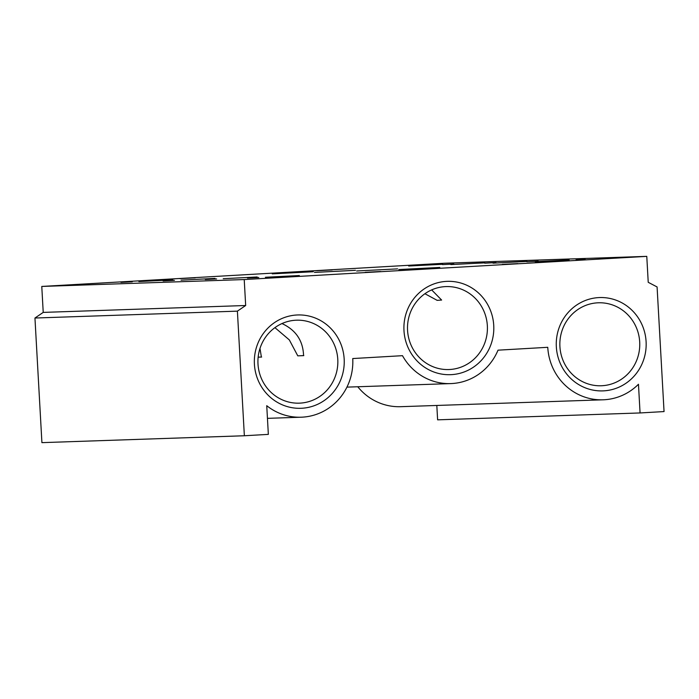 <?xml version="1.0" encoding="UTF-8"?>
<svg xmlns="http://www.w3.org/2000/svg" width="699" height="699" viewBox="0 0 699 699"><rect width="100%" height="100%" fill="white"/><g stroke="black" fill="none" stroke-linecap="round" stroke-linejoin="round"><path stroke-width="1.05" d="M174.435 280.369L163.129 280.946L174.435 280.369M132.26 281.802L120.953 282.379L132.26 281.802M398.806 269.543L439.793 267.446L398.806 269.543M356.63 270.976L397.617 268.879L356.63 270.976M316.699 270.723L332.243 269.928L316.699 270.723M272.278 273.851L313.266 271.745L272.278 273.851M639.699 341.977A41.512 39.957 88.1 0 0 598.396 302.789A41.512 39.957 88.1 0 0 559.916 346.573A41.512 39.957 88.1 0 0 601.219 385.761A41.512 39.957 88.1 0 0 639.699 341.977M535.216 261.714L569.135 259.984L535.216 261.714M556.334 346.809A46.693 44.954 88.1 0 0 603.814 390.846A46.693 44.954 88.1 0 0 646.094 341.636A46.693 44.954 88.1 0 0 598.606 297.599A46.693 44.954 88.1 0 0 556.334 346.809M314.454 272.418L355.442 270.312L314.454 272.418M431.667 289.893L441.619 300.054L437.155 300.352L424.913 293.729M487.352 325.76A41.512 39.957 88.1 0 0 446.041 286.581A41.512 39.957 88.1 0 0 407.561 330.365A41.512 39.957 88.1 0 0 448.872 369.544A41.512 39.957 88.1 0 0 487.352 325.76M403.978 330.601A46.693 44.954 88.1 0 0 451.467 374.638A46.693 44.954 88.1 0 0 493.739 325.428A46.693 44.954 88.1 0 0 446.25 281.391A46.693 44.954 88.1 0 0 403.978 330.601M254.41 364.214A46.693 44.954 88.1 0 0 301.898 408.251A46.693 44.954 88.1 0 0 344.17 359.041A46.693 44.954 88.1 0 0 296.691 315.004A46.693 44.954 88.1 0 0 254.41 364.214M257.992 363.978A41.512 39.957 88.1 0 0 299.303 403.157A41.512 39.957 88.1 0 0 337.783 359.373A41.512 39.957 88.1 0 0 296.481 320.194A41.512 39.957 88.1 0 0 257.992 363.978M274.925 327.648L289.325 339.906L297.783 355.843L303.567 355.642C303.078 340.902 296.053 330.295 282.501 323.812L281.915 323.593M259.984 348.434L261.391 357.075L258.149 357.189M181.058 280.142L214.986 278.403L181.058 280.142M223.234 278.7L257.162 276.97L223.234 278.7M265.41 277.267L299.338 275.528L265.41 277.267M408.679 266.022L442.607 264.283L408.679 266.022M179.66 278.621L195.204 277.826L179.66 278.621M365.236 272.304L380.78 271.509L365.236 272.304M502.275 264.405L517.819 263.61L502.275 264.405M216.611 278.927L205.305 279.513L216.611 278.927M258.787 277.494L247.481 278.071L258.787 277.494M453.861 264.03L442.554 264.606L453.861 264.03M496.037 262.597L484.73 263.173L496.037 262.597M538.213 261.164L526.906 261.741L538.213 261.164M576.028 259.871L585.194 259.408L576.028 259.871M138.883 281.575L172.81 279.836L138.883 281.575M450.855 264.589L484.783 262.85L450.855 264.589M493.04 263.156L526.959 261.417L493.04 263.156M303.812 355.608L297.783 355.843M261.636 357.04L258.158 357.154M664.05 411.571L640.066 412.952L638.467 384.258A55.605 53.535 -91.9 0 1 603.097 399.802A55.605 53.535 -91.9 0 1 547.763 347.307L498.011 350.173A55.605 53.535 -91.9 0 1 450.75 383.594A55.605 53.535 -91.9 0 1 402.493 355.677L352.742 358.552A55.605 53.535 -91.9 0 1 301.182 417.207A55.605 53.535 -91.9 0 1 266.738 405.691L268.346 434.376L244.362 435.757L237.398 311.142L245.672 305.507L244.222 279.556L646.776 256.358L648.226 282.309L657.086 286.948L664.05 411.571M436.814 405.455L437.618 419.837L640.066 412.952M603.097 399.802L400.658 406.687A55.605 53.535 -91.9 0 1 357.757 386.757M237.398 311.142L34.95 318.028L41.914 442.642L244.362 435.757M34.95 318.028L43.224 312.401L245.672 305.507M43.224 312.401L41.774 286.441L444.337 263.243L646.776 256.358M41.774 286.441L244.222 279.556M450.75 383.594L346.931 387.124M301.182 417.207L267.446 418.352"/></g></svg>
